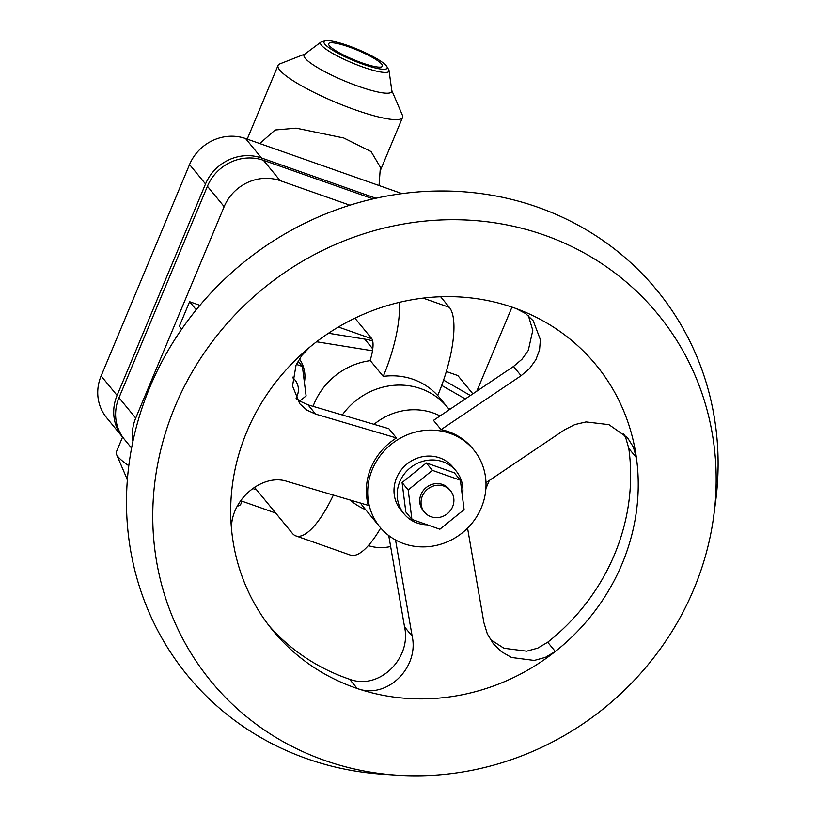 <?xml version="1.0" encoding="UTF-8"?>
<svg xmlns="http://www.w3.org/2000/svg" width="816" height="816" viewBox="0 0 816 816"><rect width="100%" height="100%" fill="white"/><g stroke="black" fill="none" stroke-linecap="round" stroke-linejoin="round"><path stroke-width="1.22" d="M127.378 479.716A47.522 8.313 -157.3 0 1 127.276 479.492L116.504 454.379A67.473 11.801 -157.3 0 1 116.321 452.023L122.563 437.111M128.806 465.701A67.473 11.801 -157.3 0 1 116.504 454.379M391.772 90.413L402.359 115.127A67.473 11.801 -157.3 0 1 402.543 117.473A67.473 11.801 -157.3 0 1 355.511 109.946A67.473 11.801 -157.3 0 1 278.052 65.402A67.473 11.801 -157.3 0 1 279.857 63.883L304.888 54.07M386.835 66.514L388.61 69.482A37.108 6.487 -157.3 0 1 389.038 70.564L391.813 90.78A47.522 8.313 -157.3 0 1 358.591 86.363A47.522 8.313 -157.3 0 1 304.592 54.295L320.933 42.075A37.108 6.487 -157.3 0 1 322.004 41.616L325.37 40.8A34.241 5.987 -157.3 0 1 347.851 45.543A34.241 5.987 -157.3 0 1 386.835 66.514A34.241 5.987 -157.3 0 1 363.283 64.331A34.241 5.987 -157.3 0 1 332.5 50.072A34.241 5.987 -157.3 0 1 325.37 40.8M389.038 70.564A37.108 6.487 -157.3 0 1 363.1 67.116A37.108 6.487 -157.3 0 1 320.933 42.075M362.141 62.944A29.182 5.11 -157.3 0 1 328.593 43.829A29.182 5.11 -157.3 0 1 348.983 46.93A29.182 5.11 -157.3 0 1 382.408 66.341A29.182 5.11 -157.3 0 1 362.141 62.944M259.774 143.545L275.104 129.999L296.137 128.153L343.771 137.996L371.086 151.572L380.378 167.229L379.042 185.528M402.043 193.627L245.565 138.547A43.86 40.994 140.6 0 0 189.557 164.536L101.113 375.962A43.86 40.994 140.6 0 0 106.58 417.659L122.543 437.09A43.86 40.994 140.6 0 0 123.522 438.233M375.921 198.247L261.538 157.988A43.86 40.994 140.6 0 0 205.53 183.967L117.086 395.403A43.86 40.994 140.6 0 0 122.543 437.09M373.075 198.89L263.435 160.303A43.86 40.994 140.6 0 0 207.427 186.283L118.993 397.718A43.86 40.994 140.6 0 0 124.45 439.406L131.58 448.086M476.932 390.905L511.673 307.846A43.86 40.994 140.6 0 0 511.979 307.102M349.891 205.204L280.174 180.662A43.86 40.994 140.6 0 0 224.165 206.652L135.721 418.078A43.86 40.994 140.6 0 0 132.906 441.497M240.577 500.687L275.665 513.04M368.322 545.629A43.86 40.994 140.6 0 0 390.599 546.547M181.723 329.103L179.357 326.216L189.608 301.706L199.92 305.337M256.652 489.896L252.623 488.478M189.608 301.706L196.248 309.774M449.228 409.591A67.473 63.077 140.6 0 0 447.321 407.133A67.473 63.077 140.6 0 0 420.821 388.681A67.473 63.077 140.6 0 0 342.353 414.895M349.952 499.882A67.473 63.077 140.6 0 0 365.731 509.755M399.259 302.379A74.215 22.93 109.4 0 1 383.418 375.962L383.234 376.39A67.473 63.077 140.6 0 1 384.275 376.268C394.281 375.105 403.9 376.135 413.151 379.338C422.413 382.643 430.369 387.814 437.039 394.842A67.473 63.077 140.6 0 1 437.713 395.566L437.039 394.842M383.234 376.39L370.311 360.662A67.473 63.077 140.6 0 0 313.079 406.327M439.987 415.895A60.721 56.763 140.6 0 0 433.194 412.988A60.721 56.763 140.6 0 0 374.105 424.269M360.448 503.013A60.721 56.763 140.6 0 0 363.212 506.695L379.94 527.054A60.721 56.763 140.6 0 0 403.787 543.66A60.721 56.763 140.6 0 0 473.657 521.098A60.721 56.763 140.6 0 0 473.77 449.953A60.721 56.763 140.6 0 0 449.932 433.347A60.721 56.763 140.6 0 0 380.052 455.909A60.721 56.763 140.6 0 0 379.94 527.054M473.77 449.953L472.413 448.3A60.721 56.763 140.6 0 0 448.565 431.695A60.721 56.763 140.6 0 0 441.089 429.624L433.49 420.373L513.499 366.455L521.995 359.224L528.268 350.441L532.787 330.398L528.411 315.741M490.334 639.469L503.941 648.251L526.657 651.178L537.775 648.118L547.699 642.223L555.308 651.474A209.161 195.524 140.6 0 0 636.388 457.643A209.161 195.524 140.6 0 0 516.13 308.57A209.161 195.524 140.6 0 0 309.794 347.126A209.161 195.524 140.6 0 0 231.948 533.236A209.161 195.524 140.6 0 0 272.86 630.544A209.161 195.524 140.6 0 0 357.204 688.5A209.161 195.524 140.6 0 0 555.308 651.474L545.384 657.37L534.245 660.44L511.54 657.492L501.554 651.77L493.303 643.691L487.305 633.797L483.919 622.741L467.558 528.136M395.536 539.968L412.162 636.143L404.552 626.892L388.732 535.541M324.595 760.4A289.16 270.31 140.6 0 0 397.157 775.2A289.16 270.31 140.6 0 0 713.867 514.957A289.16 270.31 140.6 0 0 544.333 235.12A289.16 270.31 140.6 0 0 175.063 406.46A289.16 270.31 140.6 0 0 324.595 760.4M713.867 514.957L715.683 501.004A303.613 283.825 140.6 0 0 537.652 207.172A303.613 283.825 140.6 0 0 149.92 387.08A303.613 283.825 140.6 0 0 306.938 758.727A303.613 283.825 140.6 0 0 383.122 774.272L397.157 775.2M547.699 642.223A209.161 195.524 140.6 0 0 628.789 448.392L625.75 437.804L623.506 433.5M269.137 625.862A209.161 195.524 140.6 0 0 349.595 679.249L357.204 688.5C386.682 699.761 419.322 667.743 412.162 636.143M516.13 308.57L525.677 313.589L533.225 320.821L540.386 339.67L539.57 349.87L535.877 359.703L529.584 368.495L521.108 375.707L441.089 429.624M231.948 533.236C227.266 502.187 261.701 472.331 287.426 481.522L368.281 505.379A60.721 56.763 140.6 0 1 396.474 437.968L315.629 414.11L308.02 404.858L388.875 428.706L396.474 437.968M309.794 347.126L301.808 355.429L296.045 365.14L292.526 385.988L299.758 403.767L306.857 410.111L315.629 414.11M296.392 398.759L299.268 400.86L308.02 404.858M485.989 482.705L564.662 429.716L574.841 424.575L586.072 421.923L608.95 424.657L627.463 437.641L633.359 447.066L636.388 457.643L628.789 448.392M404.552 626.892C411.723 658.481 379.063 690.52 349.595 679.249M403.991 513.805L400.789 509.918A33.731 31.538 -39.4 0 1 400.86 470.393A33.731 31.538 -39.4 0 1 439.671 457.858A33.731 31.538 -39.4 0 1 452.921 467.089L456.113 470.975A33.731 31.538 140.6 0 0 442.874 461.754A33.731 31.538 140.6 0 0 404.053 474.29A33.731 31.538 140.6 0 0 403.991 513.805A33.731 31.538 140.6 0 0 417.231 523.036A33.731 31.538 140.6 0 0 427.36 524.831M462.386 496.108A33.731 31.538 140.6 0 0 456.113 470.975M411.907 519.394L405.817 511.989L402.094 482.552L426.329 462.958L454.288 472.801L460.367 480.206L432.409 470.363L408.184 489.957L411.907 519.394L439.865 529.227L464.09 509.633L460.367 480.206M450.503 490.712L449.167 489.09A16.871 15.769 140.6 0 0 442.547 484.48A16.871 15.769 140.6 0 0 423.137 490.742A16.871 15.769 140.6 0 0 423.106 510.5L424.442 512.132A16.871 15.769 140.6 0 0 431.062 516.742A16.871 15.769 140.6 0 0 450.473 510.479A16.871 15.769 140.6 0 0 450.503 490.712A16.871 15.769 140.6 0 0 443.884 486.101A16.871 15.769 140.6 0 0 424.473 492.374A16.871 15.769 140.6 0 0 424.442 512.132M432.409 470.363L426.329 462.958M408.184 489.957L402.094 482.552M333.407 494.986A74.215 22.93 109.4 0 1 295.902 535.918A74.215 22.93 109.4 0 1 292.342 533.327L254.459 487.223M380.705 527.962A74.215 22.93 109.4 0 1 350.38 555.094L295.902 535.918M440.64 296.759L449.361 307.367A74.215 22.93 109.4 0 1 437.896 395.138M370.036 360.692A23.613 7.293 -70.6 0 0 371.576 338.426L354.919 318.169M485.877 488.641L489.365 480.379M448.627 408.775A33.731 31.538 -39.4 0 1 450.881 408.469M465.12 398.84L441.711 385.417M372.494 350.788L316.547 341.761M470.22 395.413L443.578 380.123M372.677 340.976A60.721 56.763 140.6 0 0 364.711 339.099L328.481 333.254M299.39 358.897A33.731 31.538 -39.4 0 1 304.399 382.388M298.034 361.182L302.389 366.486L306.112 395.913L299.676 401.125M296.402 364.375L302.389 366.486M296.055 398.106A16.871 15.769 140.6 0 0 294.994 379.991A16.871 15.769 140.6 0 0 292.597 377.675M472.75 393.71L457.847 375.564L446.332 371.515M242.026 501.197L240.812 504.104A67.473 11.801 -157.3 0 1 239.017 505.624A67.473 11.801 -157.3 0 1 237.303 506.073M245.565 138.547L261.538 157.988M205.53 183.967L189.557 164.536M101.113 375.962L117.086 395.403M263.435 160.303L280.174 180.662M224.165 206.652L207.427 186.283M118.993 397.718L135.721 418.078M513.499 366.455L521.108 375.707M423.096 298.115L449.361 307.367M384.275 376.268L383.418 375.962M372.759 348.891L364.711 339.099M338.405 327.022L371.831 338.793M247.207 139.128L278.052 65.402M294.994 379.991L292.658 377.155M127.306 480.604L127.102 479.084M237.15 506.348L239.017 505.624M447.321 407.133L437.753 395.485M380.093 171.146L402.543 117.473"/></g></svg>
